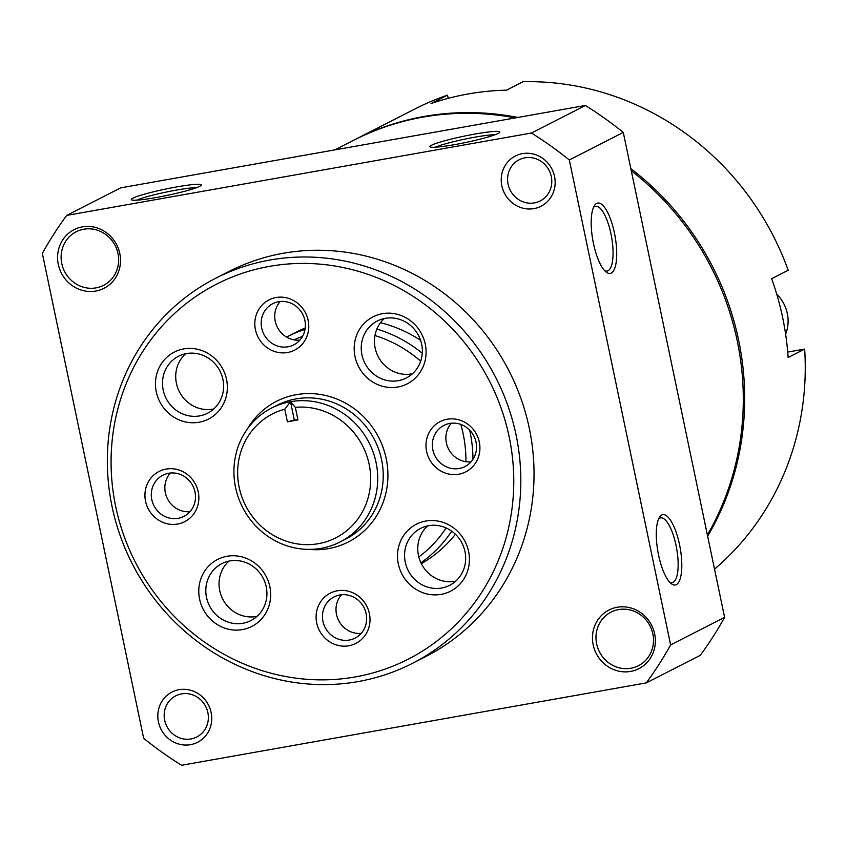 <?xml version="1.0" encoding="UTF-8"?>
<svg xmlns="http://www.w3.org/2000/svg" width="847" height="847" viewBox="0 0 847 847"><rect width="100%" height="100%" fill="white"/><g stroke="black" fill="none" stroke-linecap="round" stroke-linejoin="round"><path stroke-width="1.27" d="M354.025 140.073A276.397 261.024 63 0 1 354.713 139.713A276.397 261.024 63 0 1 517.877 117.447M630.856 168.659A276.397 261.024 63 0 1 727.605 301.193A276.397 261.024 63 0 1 707.637 536.162M448.211 98.347L447.534 95.118L431.007 103.556A276.397 261.024 -117 0 1 506.548 90.163L523.065 81.725A276.397 261.024 -117 0 1 788.186 270.267L771.659 278.705A276.397 261.024 -117 0 1 788.123 357.519L804.65 349.08A276.397 261.024 -117 0 1 714.529 569.152M447.534 95.118A276.397 261.024 -117 0 0 415.295 108.787L354.713 139.713M787.721 352.087L804.65 349.08M604.673 270.691A32.906 10.397 79.9 0 0 607.055 271.082A32.906 10.397 79.9 0 0 610.952 233.761A32.906 10.397 79.9 0 0 595.568 206.287A32.906 10.397 79.9 0 0 593.472 207.462M658.564 519.052A32.906 10.397 -100.1 0 1 660.66 517.866A32.906 10.397 -100.1 0 1 676.637 548.454A32.906 10.397 -100.1 0 1 672.147 582.672A32.906 10.397 -100.1 0 1 669.765 582.281M42.35 253.391L143.662 738.319A376.057 355.137 -117 0 0 181.554 765.275L646.293 682.894A376.057 355.137 -117 0 0 670.623 644.906L569.322 159.977A376.057 355.137 -117 0 0 531.418 133.032L66.68 215.413A376.057 355.137 -117 0 0 42.35 253.391M670.623 644.906L724.598 617.357A376.057 355.137 -117 0 1 700.268 655.334L646.293 682.894M658.574 555.145A35.722 11.286 -100.1 0 1 659.453 517.295A35.722 11.286 -100.1 0 1 680.152 547.829A35.722 11.286 -100.1 0 1 671.216 583.625A35.722 11.286 -100.1 0 1 658.574 555.145M614.414 232.872A35.722 11.286 79.9 0 0 594.361 205.705A35.722 11.286 79.9 0 0 592.826 240.188A35.722 11.286 79.9 0 0 606.124 272.046A35.722 11.286 79.9 0 0 614.414 232.872M724.598 617.357L623.286 132.428L569.322 159.977M623.286 132.428A376.057 355.137 -117 0 0 585.393 105.473L531.418 133.032M498.258 133.403A35.722 3.261 168.2 0 1 461.509 143.334A35.722 3.261 168.2 0 1 430.117 146.891A35.722 3.261 168.2 0 1 464.209 136.134A35.722 3.261 168.2 0 1 499.762 132.333A35.722 3.261 168.2 0 1 498.258 133.403M132.894 198.166A35.722 3.261 -11.8 0 0 131.507 199.818A35.722 3.261 -11.8 0 0 166.933 195.445A35.722 3.261 -11.8 0 0 201.152 185.271A35.722 3.261 -11.8 0 0 172.809 187.632A35.722 3.261 -11.8 0 0 132.894 198.166M585.393 105.473L120.655 187.854L66.68 215.413M554.541 176.451A28.205 26.638 -117 0 0 510.042 159.649A28.205 26.638 -117 0 0 519.994 207.271A28.205 26.638 -117 0 0 554.541 176.451M593.175 644.789A32.906 31.074 63 0 1 633.482 608.834A32.906 31.074 63 0 1 645.096 664.387A32.906 31.074 63 0 1 593.175 644.789M119.798 253.518A32.906 31.074 -117 0 0 67.876 233.91A32.906 31.074 -117 0 0 79.491 289.473A32.906 31.074 -117 0 0 119.798 253.518M211.125 712.507A28.205 26.638 -117 0 0 166.637 695.705A28.205 26.638 -117 0 0 176.578 743.327A28.205 26.638 -117 0 0 211.125 712.507M420.599 340.356A131.624 124.297 -117 0 0 380.515 322.696M305.238 327.969A131.624 124.297 -117 0 0 296.641 331.929L287.271 336.704A131.624 124.297 -117 0 0 286.561 337.074M421.34 563.668A131.624 124.297 -117 0 0 455.411 534.245M472.965 459.318A131.624 124.297 -117 0 0 470.085 432.139A131.624 124.297 -117 0 0 469.651 430.128M422.272 353.252A131.624 124.297 -117 0 0 376.883 329.049M305.026 329.409A131.624 124.297 -117 0 0 287.271 336.704M420.917 562.779A131.624 124.297 -117 0 0 451.747 531.185M465.924 461.7A125.981 118.972 -117 0 0 463.161 433.918A125.981 118.972 -117 0 0 460.81 424.411M420.684 361.182A125.981 118.972 -117 0 0 374.956 335.55M302.495 336.481A125.981 118.972 -117 0 0 293.941 339.838M418.831 556.977A125.981 118.972 -117 0 0 446.125 527.946M196.504 187.663A32.906 2.996 -11.8 0 0 166.224 192.068A32.906 2.996 -11.8 0 0 136.716 200.157M435.337 147.219A32.906 2.996 168.2 0 1 464.844 139.13A32.906 2.996 168.2 0 1 495.114 134.726M207.864 712.592A23.123 21.831 -117 0 0 175.763 695.832A23.123 21.831 -117 0 0 166.827 726.345A23.123 21.831 -117 0 0 196.779 737.006A23.123 21.831 -117 0 0 207.864 712.592M117.987 253.56A30.079 28.406 -117 0 0 76.198 231.75A30.079 28.406 -117 0 0 64.573 271.464A30.079 28.406 -117 0 0 103.556 285.344A30.079 28.406 -117 0 0 117.987 253.56M596.637 643.9A30.079 28.406 63 0 1 611.068 612.116A30.079 28.406 63 0 1 650.051 625.997A30.079 28.406 63 0 1 638.426 665.71A30.079 28.406 63 0 1 596.637 643.9M551.281 176.536A23.123 21.831 -117 0 0 519.169 159.776A23.123 21.831 -117 0 0 510.243 190.289A23.123 21.831 -117 0 0 540.195 200.951A23.123 21.831 -117 0 0 551.281 176.536M707.383 534.944A276.397 261.024 -117 0 0 737.239 340.812A276.397 261.024 -117 0 0 631.301 170.755M515.262 117.902A276.397 261.024 -117 0 0 353.337 140.422L334.756 149.908M785.624 334.12A35.722 33.742 -117 0 0 787.318 313.496A35.722 33.742 -117 0 0 776.763 294.248M295.317 407.333A69.57 65.695 63 0 1 366.963 501.53A69.57 65.695 63 0 1 256.196 521.17A69.57 65.695 63 0 1 284.772 409.207L290.5 401.711A75.214 71.032 63 0 1 373.241 452.425A75.214 71.032 63 0 1 340.018 542.006A75.214 71.032 63 0 1 321.14 548.337A75.214 71.032 63 0 1 238.399 497.623A75.214 71.032 63 0 1 271.622 408.032A75.214 71.032 63 0 1 290.5 401.711L295.317 407.333L297.953 419.943L294.333 420.038L287.408 421.817L297.953 419.943M287.408 421.817L284.772 409.207M355.317 676.922A210.585 198.876 63 0 1 120.613 399.212A210.585 198.876 63 0 1 461.361 338.8A210.585 198.876 63 0 1 355.317 676.922M177.648 524.049A28.205 26.638 63 0 1 146.213 486.856A28.205 26.638 63 0 1 191.846 478.767A28.205 26.638 63 0 1 177.648 524.049M397.794 387.005A37.607 35.51 63 0 1 355.878 337.413A37.607 35.51 63 0 1 416.724 326.624A37.607 35.51 63 0 1 397.794 387.005M441.118 594.372A37.607 35.51 63 0 1 399.202 544.78A37.607 35.51 63 0 1 460.048 533.991A37.607 35.51 63 0 1 441.118 594.372M242.38 629.596A37.607 35.51 63 0 1 200.474 580.004A37.607 35.51 63 0 1 261.321 569.216A37.607 35.51 63 0 1 242.38 629.596M199.056 422.24A37.607 35.51 63 0 1 157.15 372.638A37.607 35.51 63 0 1 217.997 361.86A37.607 35.51 63 0 1 199.056 422.24M287.535 352.511A28.205 26.638 63 0 1 256.101 315.317A28.205 26.638 63 0 1 301.744 307.228A28.205 26.638 63 0 1 287.535 352.511M458.693 474.225A28.205 26.638 63 0 1 427.259 437.031A28.205 26.638 63 0 1 472.901 428.942A28.205 26.638 63 0 1 458.693 474.225M348.805 645.763A28.205 26.638 63 0 1 317.371 608.569A28.205 26.638 63 0 1 363.003 600.481A28.205 26.638 63 0 1 348.805 645.763M358.112 681.581A216.229 204.201 63 0 1 120.232 535.78A216.229 204.201 63 0 1 215.752 278.218A216.229 204.201 63 0 1 495.95 377.942A216.229 204.201 63 0 1 412.404 663.381A216.229 204.201 63 0 1 358.112 681.581M215.752 278.218L228.976 271.474A216.229 204.201 63 0 1 509.163 371.198A216.229 204.201 63 0 1 425.628 656.637L412.404 663.381M178.103 518.332A23.123 21.831 63 0 1 152.672 502.747A23.123 21.831 63 0 1 162.878 475.209A23.123 21.831 63 0 1 192.841 485.871A23.123 21.831 63 0 1 183.905 516.384A23.123 21.831 63 0 1 178.103 518.332M190.024 511.641A23.123 21.831 63 0 1 167.494 498.809A23.123 21.831 63 0 1 170.311 473.039M349.26 640.046A23.123 21.831 63 0 1 323.829 624.461A23.123 21.831 63 0 1 334.036 596.923A23.123 21.831 63 0 1 363.998 607.585A23.123 21.831 63 0 1 355.062 638.109A23.123 21.831 63 0 1 349.26 640.046M361.171 633.355A23.123 21.831 63 0 1 338.652 620.523A23.123 21.831 63 0 1 341.468 594.753M459.148 468.507A23.123 21.831 63 0 1 433.717 452.923A23.123 21.831 63 0 1 443.934 425.385A23.123 21.831 63 0 1 473.886 436.046A23.123 21.831 63 0 1 464.95 466.57A23.123 21.831 63 0 1 459.148 468.507M471.07 461.816A23.123 21.831 63 0 1 448.539 448.984A23.123 21.831 63 0 1 451.356 423.214M287.991 346.794A23.123 21.831 63 0 1 262.559 331.198A23.123 21.831 63 0 1 272.776 303.671A23.123 21.831 63 0 1 302.728 314.332A23.123 21.831 63 0 1 293.803 344.845A23.123 21.831 63 0 1 287.991 346.794M299.912 340.102A23.123 21.831 63 0 1 277.382 327.27A23.123 21.831 63 0 1 280.198 301.5M199.564 415.898A31.964 30.185 63 0 1 164.403 394.342A31.964 30.185 63 0 1 178.516 356.269A31.964 30.185 63 0 1 219.945 371.007A31.964 30.185 63 0 1 207.589 413.198A31.964 30.185 63 0 1 199.564 415.898M213.751 408.953A31.964 30.185 63 0 1 212.777 409.143A31.964 30.185 63 0 1 179.151 391.25A31.964 30.185 63 0 1 185.578 353.76M242.888 623.254A31.964 30.185 63 0 1 207.716 601.709A31.964 30.185 63 0 1 221.84 563.626A31.964 30.185 63 0 1 263.258 578.374A31.964 30.185 63 0 1 250.913 620.565A31.964 30.185 63 0 1 242.888 623.254M257.075 616.32A31.964 30.185 63 0 1 256.101 616.51A31.964 30.185 63 0 1 222.475 598.607A31.964 30.185 63 0 1 228.891 561.127M441.615 588.03A31.964 30.185 63 0 1 406.454 566.474A31.964 30.185 63 0 1 420.567 528.401A31.964 30.185 63 0 1 461.996 543.149A31.964 30.185 63 0 1 449.641 585.341A31.964 30.185 63 0 1 441.615 588.03M455.802 581.095A31.964 30.185 63 0 1 454.828 581.286A31.964 30.185 63 0 1 421.203 563.382A31.964 30.185 63 0 1 427.629 525.902M398.291 380.663A31.964 30.185 63 0 1 363.13 359.107A31.964 30.185 63 0 1 377.254 321.034A31.964 30.185 63 0 1 418.672 335.783A31.964 30.185 63 0 1 406.316 377.974A31.964 30.185 63 0 1 398.291 380.663M412.489 373.728A31.964 30.185 63 0 1 411.515 373.919A31.964 30.185 63 0 1 377.889 356.015A31.964 30.185 63 0 1 384.305 318.536M294.333 420.038L290.5 401.711M271.622 408.032L277.128 405.226A75.214 71.032 63 0 1 374.586 439.911A75.214 71.032 63 0 1 345.523 539.19L340.018 542.006M247.356 428.974A78.972 74.578 63 0 1 373.58 428.826A78.972 74.578 63 0 1 328.509 548.623A78.972 74.578 63 0 1 308.827 549.385"/></g></svg>
